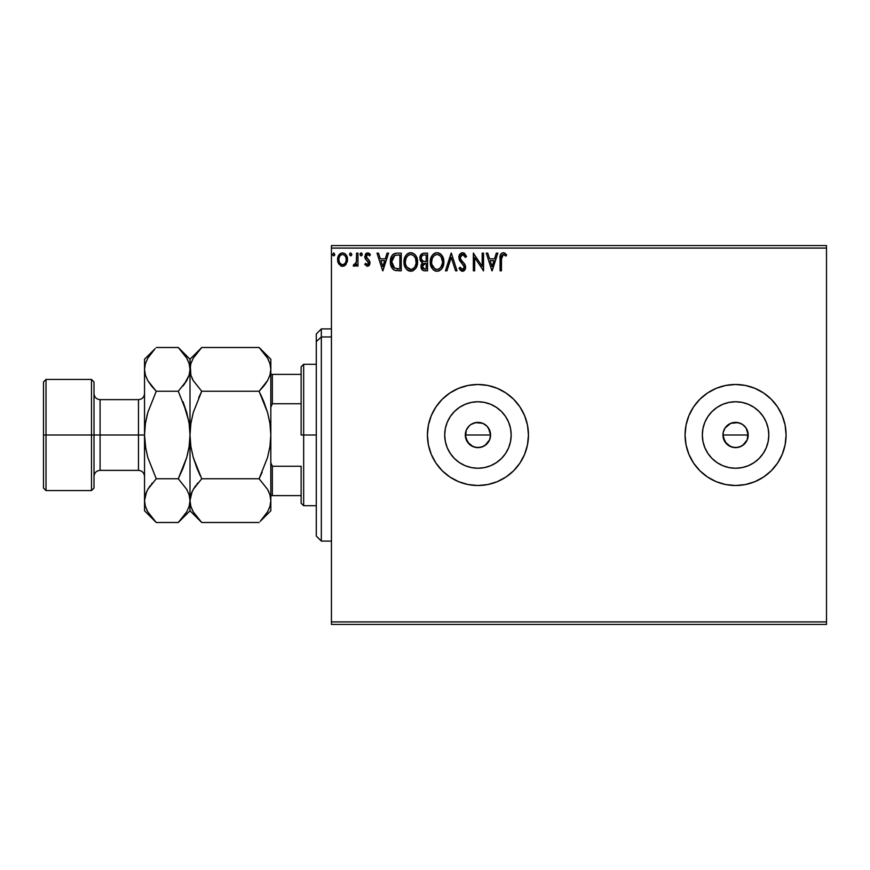 <?xml version="1.0" encoding="UTF-8"?>
<svg xmlns="http://www.w3.org/2000/svg" width="870" height="870" viewBox="0 0 870 870"><rect width="100%" height="100%" fill="white"/><g stroke="black" fill="none" stroke-linecap="round" stroke-linejoin="round"><path stroke-width="1.3" d="M470.757 424.614L475.477 422.613L482.774 423.331L486.874 426.072L489.603 430.161L490.571 435L489.603 439.85L490.571 435A12.626 12.626 0 0 1 477.934 447.626A12.626 12.626 0 0 1 465.309 435L467.44 442.014L473.095 446.658L477.924 447.626L482.763 446.669L486.863 443.939L489.049 441.003M726.635 443.928L723.187 437.458L723.187 432.531L725.069 427.975L730.735 423.331L738.032 422.613L742.588 424.495L746.068 427.986L747.961 432.531L747.232 439.85L748.2 435A12.626 12.626 0 0 1 735.574 447.626A12.626 12.626 0 0 1 722.937 435L725.069 442.014L730.724 446.658L735.563 447.626L740.403 446.669L744.492 443.939L746.678 441.003M510.538 441.481L511.179 435A33.245 33.245 0 0 1 477.934 468.245A33.245 33.245 0 0 1 444.7 435L445.342 428.518L447.234 422.276L450.301 416.534L454.434 411.499L459.469 407.367L465.222 404.289L471.453 402.397L477.934 401.755L484.427 402.397L490.658 404.289L496.4 407.367L501.446 411.499L505.579 416.534L508.645 422.276L510.538 428.518L511.179 435L510.538 441.481L508.645 447.724L505.579 453.466L501.446 458.501L496.4 462.633L490.658 465.711L484.427 467.603L477.934 468.245L471.453 467.603L465.222 465.711L459.469 462.633L454.434 458.501L450.301 453.466L447.234 447.724L445.342 441.481L444.7 435A33.245 33.245 0 0 1 477.934 401.755A33.245 33.245 0 0 1 511.179 435L510.538 428.518M768.166 441.481L768.808 435A33.245 33.245 0 0 1 735.574 468.245A33.245 33.245 0 0 1 702.329 435L702.971 428.518L704.863 422.276L707.93 416.534L712.062 411.499L717.108 407.367L722.85 404.289L729.082 402.397L735.574 401.755L742.056 402.397L748.287 404.289L754.04 407.367L759.075 411.499L763.207 416.534L766.285 422.276L768.166 428.518L768.808 435L768.166 441.481L766.285 447.724L763.207 453.466L759.075 458.501L754.04 462.633L748.287 465.711L742.056 467.603L735.574 468.245L729.082 467.603L722.85 465.711L717.108 462.633L712.062 458.501L707.93 453.466L704.863 447.724L702.971 441.481L702.329 435A33.245 33.245 0 0 1 735.574 401.755A33.245 33.245 0 0 1 768.808 435L768.166 428.518M735.574 485.514L745.427 484.546L754.899 481.675L763.632 476.999L771.288 470.724A50.514 50.514 0 0 0 786.088 435A50.514 50.514 0 0 1 735.574 485.514A50.514 50.514 0 0 1 685.06 435A50.514 50.514 0 0 0 686.028 444.842L688.899 454.336L693.564 463.068L699.85 470.724L707.506 476.999L716.238 481.675L725.711 484.546L735.574 485.514A50.514 50.514 0 0 0 763.621 477.021M686.028 444.874A50.514 50.514 0 0 0 688.888 454.303M688.909 454.357A50.514 50.514 0 0 0 693.553 463.047L699.85 470.724L707.506 476.999M693.586 463.09A50.514 50.514 0 0 0 735.552 485.514M763.653 476.988A50.514 50.514 0 0 0 771.277 470.735M524.621 454.303A50.514 50.514 0 0 0 528.46 435A50.514 50.514 0 0 1 477.934 485.514A50.514 50.514 0 0 1 427.42 435A50.514 50.514 0 0 0 442.199 470.703M442.221 470.724L449.877 476.999L458.61 481.675L468.082 484.546L477.934 485.514A50.514 50.514 0 0 0 524.599 454.357L527.481 444.853L528.46 435L527.481 425.147L524.61 415.664L519.945 406.932L513.659 399.276L506.003 393.001L497.27 388.324L487.798 385.453L477.934 384.486L468.082 385.453L458.61 388.324L449.877 393.001L442.221 399.276L435.935 406.932L431.27 415.664L428.388 425.147L427.42 435L428.388 444.853L431.27 454.336L435.935 463.068L442.221 470.724A50.514 50.514 0 0 0 449.855 476.988M449.899 477.021A50.514 50.514 0 0 0 477.913 485.514M473.095 446.658L469.006 443.928L465.548 437.469L466.276 430.171L469.202 425.887M466.266 439.828L465.841 438.621M469.006 443.928L467.146 441.568M489.603 439.828L484.96 445.505L480.403 447.387L475.477 447.387L470.605 445.288M477.924 447.626L476.749 447.571M480.392 447.387L479.566 447.528M484.949 445.505L483.872 446.147M488.429 442.025L488.005 442.623M490.321 437.469L490.006 438.719M747.243 439.828L742.588 445.505L738.032 447.387L733.095 447.387L728.244 445.288M735.574 447.626L732.725 447.31M738.021 447.387L737.194 447.528M742.578 445.505L741.49 446.158M746.058 442.036L745.644 442.623M747.95 437.479L747.635 438.719M331.437 624.432L826.5 624.432L331.437 624.432L331.437 248.091L826.5 248.091L826.5 621.909L331.437 621.909L331.437 624.432M826.5 245.568L331.437 245.568L331.437 621.909L826.5 621.909L826.5 624.432L826.5 248.091L331.437 248.091L331.437 245.568L826.5 245.568L826.5 248.091L826.5 245.568M346.216 264.154L347.467 258.412L346.325 255.182L344.737 253.529L342.541 252.92L340.355 253.529L337.843 257.281L338.289 263.11L341.453 266.144L343.639 266.144L345.521 265.013L347.532 259.565C347.565 255.9 345.912 253.681 342.541 252.92C339.191 253.681 337.527 255.9 337.56 259.565L338.887 264.165L342.541 266.285L346.216 264.154M356.602 253.137L357.962 253.137L356.602 253.137L356.287 262.359L355.58 264.012L353.851 264.469L353.198 265.85L355.047 266.079L356.602 264.165L356.602 266.068L357.962 266.068L357.962 253.137L357.962 266.068L357.962 253.137L356.602 253.137L356.396 261.913L353.198 265.85L354.242 266.285L356.602 264.165L356.602 266.068L357.962 266.068L356.602 266.068M367.39 266.285L369.358 265.154L369.957 262.381L369.217 260.391L366.444 257.814L366.226 255.856L367.782 254.497L369.652 255.867L370.435 254.66L368.064 252.952L365.465 254.17L365.008 258.172L368.619 262.968L367.597 264.665L365.563 263.338L364.758 264.447L367.183 266.274L364.758 264.447L367.39 266.285L369.978 262.903L369.543 260.913L366.129 256.585L367.782 254.497L369.652 255.867L370.435 254.66L367.629 252.92L364.758 256.65L365.204 258.651L368.619 262.968L367.303 264.697L365.563 263.338L364.758 264.447L365.563 263.338L365.9 263.806L365.563 263.338M397.144 253.137L393.436 254.073L391.489 256.476L390.456 260.206L390.76 265.165L392.457 268.678L394.371 270.189L401.255 270.82L401.255 253.137L397.144 253.137C392.435 253.779 390.173 256.661 390.38 261.761C390.173 265.383 391.5 268.199 394.371 270.189L401.255 270.82L401.255 253.137L401.255 270.82L398.58 270.82M424.016 253.137L427.551 253.137L423.114 253.235L420.417 255.508L420.134 260.021L422.635 262.675L421.363 264.36L421.036 267.297L422.961 270.45L427.551 270.82L427.551 253.137L427.551 270.82L427.551 253.137L424.016 253.137C421.254 253.572 419.862 255.236 419.84 258.162L422.635 262.675L420.982 266.438C421.004 269.221 422.363 270.69 425.049 270.82L427.551 270.82L425.049 270.82M446.941 270.82L445.462 270.82L451.128 253.137L445.462 270.82L446.941 270.82L451.236 257.411L455.543 270.82L457.022 270.82L451.356 253.137L457.022 270.82L451.356 253.137L445.462 270.82L446.941 270.82L451.236 257.411L455.543 270.82L457.022 270.82L455.543 270.82M482.176 253.137L482.176 266.296L473.345 253.137L473.345 270.82L474.705 270.82L474.705 257.64L483.546 270.82L483.546 253.137L482.176 253.137L483.546 253.137L482.176 253.137L482.176 266.296L473.345 253.137L473.345 270.82L474.705 270.82L474.705 257.64L483.546 270.82L483.546 253.137L483.252 270.82M501.446 259.064L502.436 254.834L504.013 254.649L505.97 256.084L506.666 254.725L503.317 252.691L501.501 253.322L500.446 254.964L500.087 270.82L501.446 270.82L501.446 259.064L503.338 254.497L505.97 256.084L506.666 254.725L503.317 252.691C500.62 253.605 499.543 255.671 500.087 258.879L500.087 270.82L501.446 270.82L501.512 257.02M771.288 470.724L777.573 463.068L782.239 454.336L785.121 444.853L786.088 435L785.121 425.147L782.239 415.664L777.573 406.932L771.288 399.276L763.632 393.001L754.899 388.324L745.427 385.453L735.574 384.486L725.711 385.453L716.238 388.324L707.506 393.001L699.85 399.276L693.564 406.932L688.899 415.664L686.028 425.147L685.06 435L686.028 444.853M477.934 485.514L487.798 484.546L497.27 481.675L506.003 476.999L513.659 470.724L519.945 463.068L524.61 454.336M496.346 253.137L497.825 253.137L492.159 270.82L497.825 253.137L496.346 253.137L494.519 258.814L489.56 258.814L487.744 253.137L486.265 253.137L491.931 270.82L497.825 253.137L496.346 253.137L494.519 258.814L489.56 258.814L487.744 253.137L486.265 253.137L491.931 270.82L486.265 253.137L487.744 253.137M462.568 252.691L459.784 254.301L458.838 257.476L459.708 260.619L464.221 266.611L463.84 268.732L462.883 269.417L461.665 269.232L460.121 267.199L459.055 268.286L460.371 270.276L462.47 271.277L464.874 269.896L465.591 266.448L464.656 264.023L460.643 259.238L460.35 256.433L462.666 254.497L464.428 255.573L465.439 257.444L466.537 256.552L464.602 253.453L462.568 252.691C460.099 253.224 458.86 254.823 458.838 257.476L464.275 267.22L462.492 269.461L460.121 267.199L459.055 268.286L462.47 271.277L465.635 267.144L464.939 264.458L460.643 259.238L460.197 257.498L462.666 254.497L465.439 257.444L466.537 256.552L462.568 252.691L461.785 252.789M443.874 261.903C443.939 256.867 441.666 253.801 437.055 252.691C432.444 253.844 430.182 256.944 430.269 261.99C430.182 267.09 432.477 270.189 437.153 271.277C441.732 270.07 443.972 266.949 443.874 261.903L442.232 255.867L440.057 253.572L437.447 252.702L435.478 252.92L432.847 254.649L431.15 257.324L430.291 261.196L430.639 265.165L431.911 268.101L434.119 270.396L436.359 271.222L439.317 270.798L441.34 269.276L443.08 266.361L443.852 262.696M417.578 261.903L416.676 257.259L414.968 254.605L412.326 252.909L409.183 252.92L406.562 254.649L404.854 257.324L404.006 261.196L404.354 265.165L405.616 268.101L407.823 270.396L412.434 271.027L415.99 267.993L417.578 261.903C417.643 256.867 415.371 253.801 410.76 252.691C406.149 253.844 403.887 256.944 403.974 261.99C403.887 267.09 406.181 270.189 410.868 271.277C415.436 270.07 417.676 266.949 417.578 261.903L417.556 261.109M387.085 253.137L388.564 253.137L382.898 270.82L388.564 253.137L387.085 253.137L385.269 258.814L380.299 258.814L378.483 253.137L377.004 253.137L382.669 270.82L388.564 253.137L387.085 253.137L385.269 258.814L380.299 258.814L378.483 253.137L377.004 253.137L382.669 270.82L377.004 253.137L378.483 253.137M362.268 254.388L360.963 252.931L360.017 254.649L360.887 255.823L361.996 255.367L362.268 254.388L361.137 255.867L362.268 254.388L361.137 252.92L360.006 254.388L361.137 255.867L360.006 254.388L361.137 252.92L362.268 254.388M351.839 254.388L350.534 252.931L349.588 254.649L350.458 255.823L351.567 255.367L351.839 254.388L350.708 255.867L351.839 254.388L350.708 252.92L349.577 254.388L350.708 255.867L349.577 254.388L350.708 252.92L351.839 254.388M333.71 252.92L334.841 254.388L333.536 252.931L332.634 254.899L333.449 255.823L334.558 255.367L334.841 254.388L333.71 255.867L334.841 254.388L333.71 255.867L332.579 254.388L333.71 255.867L332.579 254.388L333.71 252.92L332.579 254.388M742.588 424.495L740.631 423.429M740.403 423.331L735.574 422.374L730.746 423.331L726.831 425.887M726.646 426.072L725.373 427.54M484.96 424.495L483.002 423.429M469.006 426.072L470.92 424.495L469.006 426.072M442.199 399.297A50.514 50.514 0 0 0 427.42 435A50.514 50.514 0 0 1 477.934 384.486A50.514 50.514 0 0 1 528.46 435A50.514 50.514 0 0 0 524.621 415.697M524.599 415.642A50.514 50.514 0 0 0 477.967 384.486M477.913 384.486A50.514 50.514 0 0 0 449.899 392.979M449.855 393.012A50.514 50.514 0 0 0 442.232 399.265M519.945 406.932L513.659 399.276M497.27 388.324L487.798 385.453M487.798 484.546L497.27 481.675M513.659 470.724L519.945 463.068M688.888 415.697A50.514 50.514 0 0 0 685.06 435A50.514 50.514 0 0 1 735.574 384.486A50.514 50.514 0 0 1 786.088 435A50.514 50.514 0 0 0 771.309 399.297M771.277 399.265A50.514 50.514 0 0 0 763.653 393.012M763.621 392.979A50.514 50.514 0 0 0 735.596 384.486M735.552 384.486A50.514 50.514 0 0 0 693.586 406.91M699.85 399.276L693.564 406.932A50.514 50.514 0 0 0 688.909 415.642M763.207 416.534L759.075 411.499L754.04 407.367M742.056 402.397L735.574 401.755L729.082 402.397M717.108 407.367L712.062 411.499L707.93 416.534M702.971 428.518L702.329 435L702.971 441.481M707.93 453.466L712.062 458.501L717.108 462.633M729.082 467.603L735.574 468.245L742.056 467.603M754.04 462.633L759.075 458.501L763.207 453.466M723.187 432.531L722.937 435A12.626 12.626 0 0 1 735.574 422.374A12.626 12.626 0 0 1 748.2 435L746.068 427.986L747.243 430.171M730.735 423.331L733.105 422.613M735.574 422.374L738.032 422.613M747.961 432.531L748.2 435L722.937 435L748.2 435M730.735 446.669L725.069 442.014M723.905 439.828L722.937 435M505.579 416.534L501.446 411.499L496.4 407.367M484.427 402.397L477.934 401.755L471.453 402.397M459.469 407.367L454.434 411.499L450.301 416.534M445.342 428.518L444.7 435L445.342 441.481M450.301 453.466L454.434 458.501L459.469 462.633M471.453 467.603L477.934 468.245L484.427 467.603M496.4 462.633L501.446 458.501L505.579 453.466M465.548 432.531L465.309 435A12.626 12.626 0 0 1 477.934 422.374A12.626 12.626 0 0 1 490.571 435L488.44 427.986L489.603 430.171M482.774 423.331L477.945 422.374L473.106 423.331L475.477 422.613M477.934 422.374L480.403 422.613M490.321 432.531L490.571 435L465.309 435L490.571 435M465.548 437.469L465.309 435M725.069 427.975L723.905 430.171M746.068 427.986L744.502 426.072M467.44 427.975L466.276 430.171M473.106 423.331L470.92 424.495M488.44 427.986L486.863 426.072M501.446 270.82L500.087 270.82M500.098 258.031L500.13 257.205M500.13 257.096L500.196 256.226M500.489 254.823L500.761 254.225M500.783 254.192L500.348 255.269M503.839 252.735L505.209 253.322M506.666 254.725L505.97 256.084L505.133 255.378M504.97 255.258L503.001 254.54M501.794 255.682L501.598 256.335M492.039 266.557L490.136 260.619L493.942 260.619L492.039 266.557L490.136 260.619L493.942 260.619L492.039 266.557M474.705 270.82L473.345 270.82L473.65 253.137M463.982 253.039L466.537 256.552L465.439 257.444L464.993 256.476M462.927 254.529L462.209 254.551M461.187 255.073L460.578 255.867M460.197 257.226L460.219 257.944M460.197 257.498L460.959 259.76M465.591 267.873L464.874 269.896M465.45 268.602L464.885 269.885M463.851 270.885L464.417 270.45M463.84 270.896L463.188 271.179M461.861 271.201L460.045 269.885M459.055 268.286L460.328 267.568M461.035 268.656L461.665 269.232M463.253 269.276L463.84 268.732M464.178 267.993L464.275 267.22M463.21 264.665L463.917 265.676M461.198 262.577L460.698 262M460.654 261.957L460.165 261.315M459.338 259.88L459.055 259.075M459.36 255.03L459.762 254.323M459.795 254.29L461.731 252.8M461.404 254.91L462.133 254.573M443.852 262.718L443.265 265.85M443.493 265.056L442.732 267.166M442.721 267.199L441.329 269.287M439.317 270.798L438.73 271.027M435.565 271.059L434.674 270.711M434.097 270.396L433.358 269.82M432.879 269.352L430.922 266.089M430.606 265.002L430.367 263.61M430.291 261.196L430.487 259.554M430.878 258.053L431.139 257.346M432.868 254.638L433.597 253.931M434.054 253.594L434.619 253.268M435.489 252.909L436.24 252.746M437.86 252.746L438.61 252.909M440.22 253.692L441.253 254.605M441.275 254.616L442.221 255.845M442.417 256.171L442.96 257.237M442.971 257.259L441.764 255.214M443.124 257.629L443.493 258.76M432.847 254.649L431.89 255.91L432.847 254.649M435.576 271.059L436.359 271.222M436.773 254.508L437.099 254.497C440.775 255.421 442.58 257.89 442.515 261.913L442.449 260.674M437.73 254.54L439.024 254.953L437.73 254.54M440.47 256.084L441.297 257.205M441.221 257.074L442.515 261.913C442.591 265.97 440.785 268.482 437.099 269.461C433.39 268.525 431.563 266.035 431.629 261.99L431.65 262.631L431.629 261.99C431.542 257.911 433.369 255.41 437.099 254.497M442.438 263.197L440.731 267.536M431.705 263.273L431.65 262.631M434.695 268.7L431.933 264.524M435.359 269.069L435.979 269.308M436.457 269.417L435.25 269.015M435.228 254.921L435.826 254.692M433.956 255.802L432.64 257.563M431.933 259.445L431.629 261.99L432.325 258.227L434.228 255.562M439.752 255.421L440.448 256.063M437.98 269.363L438.708 269.113M438.948 269.004L437.74 269.406M441.503 266.361L439.502 268.678M441.819 265.676L442.221 264.447M442.493 262.555L442.515 261.913L442.493 262.555M422.907 270.418L421.526 268.928M421.08 265.328L421.363 264.349M421.993 262.359L421.417 261.957M420.917 261.446L419.862 257.705M420.079 256.367L419.927 257.074M420.09 256.335L420.406 255.519M420.493 255.356L420.884 254.725M420.253 260.337L420.525 260.88M421.972 269.646L422.602 270.233M421.765 260.13L422.428 260.859L421.33 259.173L421.439 256.846L421.21 258.162C421.33 255.987 422.472 254.921 424.636 254.953L426.191 254.953L426.191 261.533L423.342 261.315L425.506 261.533L423.342 261.315L421.276 258.955M424.527 269.004L422.341 266.405L422.461 267.416L422.341 266.405L425.495 263.338L424.245 263.458L426.191 263.338L426.191 269.004L423.625 268.819M423.646 263.675L424.245 263.458M422.668 264.817L422.341 266.405L423.157 264.067M422.776 255.236L423.614 255.019M422.135 255.693L421.7 256.269M422.929 268.319L422.461 267.416M425.495 263.338L426.191 263.338L426.191 269.004L424.777 269.004M417.556 262.718L417.491 263.479M416.784 266.361L416.436 267.188M416.425 267.199L416.001 267.993M415.99 267.993L415.555 268.656M413.446 270.57L412.445 271.027M409.27 271.059L408.378 270.711M407.812 270.396L407.062 269.82M406.594 269.374L405.627 268.123M404.854 266.666L404.637 266.089M404.311 265.002L404.071 263.61M404.354 258.836L404.191 259.554M404.583 258.053L404.854 257.346M406.562 254.649L407.312 253.931M407.769 253.594L408.324 253.268M409.194 252.909L409.944 252.746M411.151 252.702L412.315 252.909M413.924 253.692L414.946 254.595M414.979 254.627L415.925 255.856M416.121 256.171L416.686 257.27M416.828 257.629L417.198 258.76M415.936 255.867L415.479 255.214M405.637 259.445L405.333 261.99C405.246 257.911 407.073 255.41 410.803 254.497L410.161 254.551L410.803 254.497C414.479 255.421 416.284 257.89 416.219 261.913C416.306 265.97 414.501 268.482 410.803 269.461L408.4 268.7L406.638 266.873L410.803 269.461C407.095 268.525 405.268 266.035 405.333 261.99L406.04 258.227L407.932 255.562M411.118 254.518L412.054 254.682M405.333 261.99L405.355 262.631L405.333 261.99M405.409 263.273L405.355 262.631M407.671 255.802L406.344 257.563M413.457 255.421L415.512 258.194L416.143 263.197L416.154 260.674M415.512 258.194L415.001 257.205M410.803 269.461L411.445 269.406L410.803 269.461M411.695 269.363L412.413 269.113M412.652 269.004L411.445 269.406M416.143 263.197L414.946 266.818L413.206 268.678M415.523 265.676L415.925 264.447M396.437 270.711L395.817 270.624M394.621 270.298L393.838 269.896M393.729 269.82L393.022 269.276M390.967 265.894L390.771 265.198M390.76 265.132L390.576 264.241M390.478 263.523L390.423 262.979M390.38 261.761L390.391 262.37M390.402 260.957L390.456 260.195M391.489 256.476L391.859 255.813M391.881 255.78L392.305 255.16M392.827 254.584L393.403 254.094M394.828 253.431L395.611 253.257M390.423 262.99L390.565 264.208M394.643 268.297L391.739 261.761L394.795 255.41L399.895 254.953L399.895 269.004L394.034 267.884M391.924 259.641L391.739 261.761L392.185 258.618L394.11 255.791M395.013 255.323L395.676 255.149M398.014 268.993L397.024 268.928M391.739 261.761L391.772 262.762L391.739 261.761M391.892 263.751L391.772 262.762M392.413 265.611L392.109 264.719M392.892 266.557L392.435 265.665M392.99 256.954L392.185 258.618M392.555 257.705L392.033 259.119M382.789 266.557L380.886 260.619L384.681 260.619L382.789 266.557L380.886 260.619L384.681 260.619L382.789 266.557M368.282 264.099L368.01 261.413M368.293 261.794L368.619 262.968L367.303 260.75M365.008 258.172L364.769 256.313M365.987 253.551L365.465 254.17M366.39 253.257L367.281 252.942M367.629 252.92L368.478 253.05M368.325 252.996L369.239 253.409M369.261 253.42L369.913 253.975M370.435 254.66L369.652 255.867L369.293 255.367M366.542 255.204L366.825 258.27M366.129 256.585L367.901 259.151L366.129 256.585L366.618 258.053M369.641 261.141L369.967 263.197M369.837 264.078L369.652 264.632M369.358 265.165L368.532 265.981M361.267 255.845L360.006 254.388M360.017 254.127L360.289 253.42M361.387 252.952L361.985 253.42M353.198 265.85L354.242 266.285L353.198 265.85L353.851 264.469L354.895 264.6M353.851 264.469L354.46 264.697L353.851 264.469M356.287 262.359L356.472 261.37M356.515 260.815L356.548 260.26M356.602 258.379L356.602 257.487M350.838 255.845L349.642 254.899M349.86 253.42L349.588 254.127M344.161 265.959L343.574 266.166M343.095 266.253L342.541 266.285M341.442 266.144L340.551 265.774M338.31 263.164L337.897 262.077M337.864 261.946L337.647 260.848M337.56 259.565L337.582 258.988M338.06 256.617L338.767 255.193M339.452 254.29L340.039 253.746M341.41 253.061L343.117 252.952M345.172 253.844L346.293 255.138M347.076 256.715L347.25 257.292M347.467 260.761L347.228 261.968M341.149 254.867L340.583 255.269M339.126 261.272L338.919 259.554C338.865 256.824 340.072 255.138 342.552 254.497C345.031 255.138 346.238 256.824 346.173 259.554L345.977 257.846L346.173 259.554C346.238 262.305 345.031 264.012 342.552 264.697C340.072 264.012 338.865 262.294 338.919 259.554L338.974 260.434M341.692 264.567L339.724 262.783M340.007 255.9L340.931 255.008M343.4 254.627L344.955 255.715M343.617 264.48L342.987 264.665M344.716 263.686L344.172 264.165M333.841 255.845L333.275 255.758M442.21 259.401L442.438 260.641M424.962 261.522L424.419 261.5M424.147 261.468L423.603 261.392M421.439 256.846L422.668 255.301M424.636 254.953L426.191 254.953L426.191 261.533L425.506 261.533M406.616 257.085L407.04 256.476M408.943 254.921L409.542 254.692M406.638 266.873L405.637 264.524M398.438 254.953L399.895 254.953L399.895 269.004L399.004 269.004M394.219 268.025L393.164 266.97M339.126 257.846L339.768 256.258M345.325 256.258L345.977 257.846M345.977 261.283L345.771 261.946M321.334 336.951L321.334 328.914L321.334 336.951L331.437 336.951L321.334 336.951L321.334 541.086L321.334 336.951L316.288 341.627L321.334 336.951M316.288 333.971L316.288 341.627L316.288 333.971L321.334 328.914L331.437 328.914M316.288 536.029L316.288 341.627L316.288 536.029L321.334 541.086L331.437 541.086M301.129 374.383L301.129 435L303.663 435L303.663 364.28L303.663 435L316.288 435L303.663 435L303.663 505.72L303.663 435L301.129 435L301.129 366.803L301.129 374.383L270.82 374.383L272.343 374.383L272.343 403.756L301.129 403.756L272.343 403.756L272.343 374.383L301.129 374.383M301.129 466.244L301.129 503.197L301.129 466.244L272.343 466.244L270.82 462.775L272.343 466.244L272.343 495.617L301.129 495.617L272.343 495.617L272.343 466.244L301.129 466.244M270.82 407.225L272.343 403.756L270.82 407.225M270.82 495.617L272.343 495.617L270.82 495.617M43.5 488.037L46.023 490.571L46.023 435L46.023 490.571L91.491 490.571L94.014 488.037L94.014 435L91.491 435L91.491 490.571L91.491 435L46.023 435L46.023 379.429L46.023 435L43.5 435L43.5 488.037L43.5 381.963L43.5 435L91.491 435L91.491 379.429L91.491 435L94.014 435L94.014 381.963L94.014 435L100.083 435L100.083 470.365C96.396 470.724 94.384 472.747 94.014 476.423M146.584 491.735L144.529 500.62L144.529 510.777L144.529 500.62L145.377 494.965L147.791 489.386L156.252 478.75L147.802 457.489L145.388 446.397L144.529 435L138.471 435L138.471 399.635L100.083 399.635L100.083 435L138.471 435L138.471 470.365L138.471 435L144.529 435L144.529 359.223L144.529 500.62L144.529 435L145.388 423.57L147.813 412.478L156.252 391.25L147.835 380.679L145.399 375.122L144.529 369.38L145.377 363.714L147.791 358.146L155.154 348.631M270.82 369.402L269.983 375.035L267.558 380.614L259.097 391.25L201.72 391.25L193.292 380.679L190.867 375.122L189.997 369.38L190.834 363.714L193.26 358.146L201.72 347.5L259.097 347.5L267.525 358.07L269.95 363.627L270.82 369.38L269.95 363.627L270.82 369.38L270.82 359.223L259.097 347.5L201.72 347.5L200.611 348.631M198.697 397.655L201.72 391.25L193.292 380.679L190.867 375.122L189.997 369.38L189.997 359.223L190.845 375.079L189.997 369.38L190.834 363.714L193.26 358.146M191.9 377.917L193.281 380.647M200.22 520.956L201.72 522.5L259.097 522.5L201.72 522.5L193.292 511.93L190.867 506.373L189.997 500.62L190.834 494.965L193.26 489.386L201.72 478.75L259.097 478.75L201.72 478.75L193.27 489.353L201.72 478.75L193.27 457.5L197.001 468.321L193.27 457.5L190.845 446.408L193.27 457.511L190.845 446.408L189.997 435L190.845 423.592L189.997 435L190.845 423.592L193.27 412.489L201.72 391.25L259.097 391.25L267.547 380.647L264.991 384.518M262.12 472.345L259.097 478.75L267.525 489.321L269.95 494.878L270.82 500.62L270.82 435L269.961 423.57L267.547 412.489L263.817 401.679L267.558 412.5L269.972 423.592L270.82 435L269.972 446.408L270.82 435L269.961 446.43L267.547 457.511L259.097 478.75L267.525 489.321L269.95 494.878L270.82 500.62L269.972 494.921L270.82 500.62L269.983 506.286L267.558 511.854L260.206 521.369M268.188 490.539L268.732 491.659M191.933 492.007L190.845 494.921M201.72 478.75L193.27 457.511L190.856 446.43L189.997 435L189.997 500.62L190.867 506.373L189.997 500.62L190.834 494.965L193.26 489.386M260.587 520.967L270.82 510.777L270.82 500.62L269.972 506.329M259.097 391.25L267.558 412.5L269.972 423.592L267.547 412.489L259.097 391.25L263.827 386.03L259.097 391.25M192.052 491.735L189.997 500.62L189.997 510.777L189.997 500.62L190.834 506.286M189.138 506.329L189.997 500.62L189.16 506.286L186.735 511.854L178.274 522.5L189.997 510.777L201.72 522.5L193.292 511.93L190.867 506.373M192.107 509.635L193.379 512.06M195.826 485.482L193.281 489.353M197.001 483.959L197.718 483.089M197.033 468.408L200.361 475.966M201.72 391.25L193.27 412.489L190.856 423.57L189.997 435L189.997 369.38L189.997 435L189.138 446.43L187.267 455.51M192.085 378.341L193.26 380.614M200.209 349.055L189.997 359.223L178.274 347.5L186.702 358.07L189.127 363.627L189.997 369.38L189.16 375.035L186.735 380.614L178.274 391.25L186.724 412.51L189.149 423.603L189.997 435L189.138 446.43L189.997 435L189.997 500.62L189.138 494.91L189.997 500.62L189.16 506.286L186.735 511.854L179.383 521.369M269.972 423.581L270.82 435L269.972 446.408L267.547 457.511L259.097 478.75M270.82 510.777L270.82 500.62L269.983 506.286L267.558 511.854M263.784 401.603L260.456 394.034M260.141 348.565L267.525 358.07L269.95 363.627M268.678 360.3L267.46 357.972M270.82 500.62L270.82 369.38L269.983 375.035L267.558 380.614L263.827 386.03M270.82 435L270.82 359.223M179.318 348.565L178.274 347.5L156.252 347.5L178.274 347.5L186.702 358.07L189.127 363.627L189.997 369.38L189.127 363.627M187.855 360.3L186.637 357.972M188.692 420.895L182.994 401.679L186.724 412.51L178.274 391.25L186.713 380.647L183.004 386.03M189.997 369.402L189.16 375.035L184.168 384.518M189.149 446.408L189.997 435L189.149 423.603L186.724 412.51M182.983 468.343L178.274 478.75L182.994 468.321L178.274 478.75L186.702 489.321L189.127 494.878L189.997 500.62L189.127 494.878L186.702 489.321L178.274 478.75L186.724 457.489L182.994 468.321M179.764 520.967L182.994 517.291M154.74 349.055L144.529 359.223M147.258 414.49L145.388 423.57L144.529 435L145.388 423.57L144.529 435L145.834 449.105M151.532 352.731L147.791 358.146L145.377 363.714L144.529 369.38L145.399 375.122L147.835 380.679L151.543 386.041L156.252 391.25L178.274 391.25L156.252 391.25L147.813 412.478M150.358 485.482L147.813 489.353L156.252 478.75L147.835 489.321L145.377 494.965L144.529 500.62L145.377 506.286M152.25 483.089L151.543 483.959M147.802 457.489L145.388 446.397L147.813 457.522L156.252 478.75L178.274 478.75L156.252 478.75M155.219 521.434L147.835 511.93L145.399 506.373L144.529 500.62M146.682 509.7L147.889 512.028M146.464 492.007L145.388 494.921M144.529 510.777L156.252 522.5L178.274 522.5L156.252 522.5L147.835 511.93L145.399 506.373M189.138 446.43L186.724 457.522M144.529 393.577C144.17 397.253 142.147 399.276 138.471 399.635L138.471 435L100.083 435L100.083 470.365L138.471 470.365C142.147 470.724 144.17 472.747 144.529 476.423M94.014 393.577C94.384 397.253 96.396 399.276 100.083 399.635L100.083 435L94.014 435L94.014 488.037M301.129 366.803L303.663 364.28L316.288 364.28M316.288 505.72L303.663 505.72L301.129 503.197M43.5 381.963L46.023 379.429L91.491 379.429L94.014 381.963"/></g></svg>
